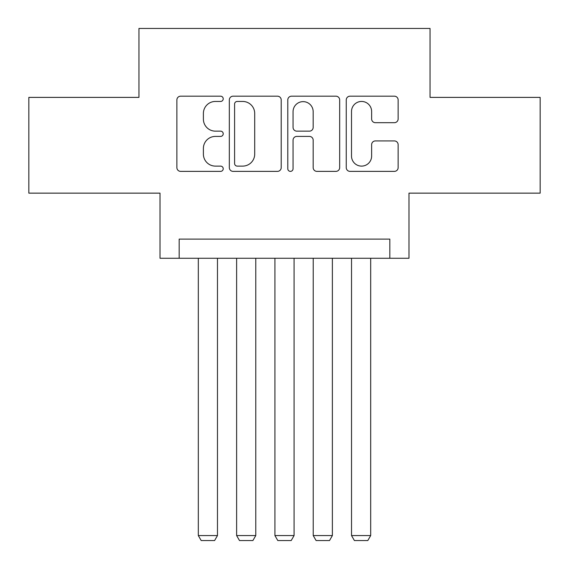 <?xml version="1.0" encoding="UTF-8"?>
<svg xmlns="http://www.w3.org/2000/svg" width="569" height="569" viewBox="0 0 569 569"><rect width="100%" height="100%" fill="white"/><g stroke="black" fill="none" stroke-linecap="round" stroke-linejoin="round"><path stroke-width="0.85" d="M223.219 98.814A2.632 2.632 0 0 0 220.587 96.182L180.643 96.182A3.763 3.763 0 0 0 176.881 99.945L176.881 167.62A3.763 3.763 0 0 0 180.643 171.376L220.587 171.376A2.632 2.632 0 0 0 223.219 168.744A2.632 2.632 0 0 0 220.587 166.112L215.416 166.112A12.027 12.027 0 0 1 203.389 154.085L203.389 148.445A12.027 12.027 0 0 1 215.416 136.411L220.587 136.411A2.632 2.632 0 0 0 223.219 133.779A2.632 2.632 0 0 0 220.587 131.147L215.416 131.147A12.027 12.027 0 0 1 203.389 119.12L203.389 113.48A12.027 12.027 0 0 1 215.416 101.446L220.587 101.446A2.632 2.632 0 0 0 223.219 98.814M394.374 122.691A3.763 3.763 0 0 0 398.136 118.928L398.136 99.945A3.763 3.763 0 0 0 394.374 96.182L350.013 96.182A3.763 3.763 0 0 0 346.251 99.945L346.251 167.62A3.763 3.763 0 0 0 350.013 171.376L394.374 171.376A3.763 3.763 0 0 0 398.136 167.62L398.136 144.682A3.763 3.763 0 0 0 394.374 140.927L375.391 140.927A3.763 3.763 0 0 0 371.628 144.682L371.628 156.055A10.057 10.057 0 0 1 361.571 166.112A10.057 10.057 0 0 1 351.514 156.055L351.514 111.503A10.057 10.057 0 0 1 361.571 101.446A10.057 10.057 0 0 1 371.628 111.503L371.628 118.928A3.763 3.763 0 0 0 375.391 122.691L394.374 122.691M389.829 258.262L408.983 258.262L408.983 193.147L540.166 193.147L540.166 97.391L430.05 97.391L430.05 28.45L138.95 28.45L138.95 97.391L28.834 97.391L28.834 193.147L160.017 193.147L160.017 258.262L389.829 258.262L389.829 239.115L179.171 239.115L179.171 258.262M281.207 99.945A3.763 3.763 0 0 0 277.452 96.182L233.084 96.182A3.763 3.763 0 0 0 229.328 99.945L229.328 167.62A3.763 3.763 0 0 0 233.084 171.376L277.452 171.376A3.763 3.763 0 0 0 281.207 167.62L281.207 99.945M291.548 96.182L335.916 96.182A3.763 3.763 0 0 1 339.672 99.945L339.672 167.62A3.763 3.763 0 0 1 335.916 171.376L316.926 171.376A3.763 3.763 0 0 1 313.17 167.62L313.17 140.173A3.763 3.763 0 0 0 309.408 136.411L296.812 136.411A3.763 3.763 0 0 0 293.056 140.173L293.056 168.744A2.632 2.632 0 0 1 290.425 171.376A2.632 2.632 0 0 1 287.793 168.744L287.793 99.945A3.763 3.763 0 0 1 291.548 96.182M237.223 101.446A2.632 2.632 0 0 0 234.592 104.077L234.592 163.481A2.632 2.632 0 0 0 237.223 166.112L242.671 166.112A12.027 12.027 0 0 0 254.706 154.085L254.706 113.48A12.027 12.027 0 0 0 242.671 101.446L237.223 101.446M313.17 111.695A10.057 10.057 0 0 0 303.113 101.638A10.057 10.057 0 0 0 293.056 111.695L293.056 127.392A3.763 3.763 0 0 0 296.812 131.147L309.408 131.147A3.763 3.763 0 0 0 313.17 127.392L313.17 111.695M217.472 258.262L217.472 535.571L198.318 535.571L198.318 258.262M217.472 535.571L214.598 540.55L201.191 540.55L198.318 535.571M255.773 258.262L255.773 535.571L236.626 535.571L236.626 258.262M255.773 535.571L252.899 540.55L239.492 540.55L236.626 535.571M294.073 258.262L294.073 535.571L274.927 535.571L274.927 258.262M294.073 535.571L291.2 540.55L277.8 540.55L274.927 535.571M332.374 258.262L332.374 535.571L313.227 535.571L313.227 258.262M332.374 535.571L329.508 540.55L316.101 540.55L313.227 535.571M370.682 258.262L370.682 535.571L351.528 535.571L351.528 258.262M370.682 535.571L367.809 540.55L354.402 540.55L351.528 535.571"/></g></svg>
